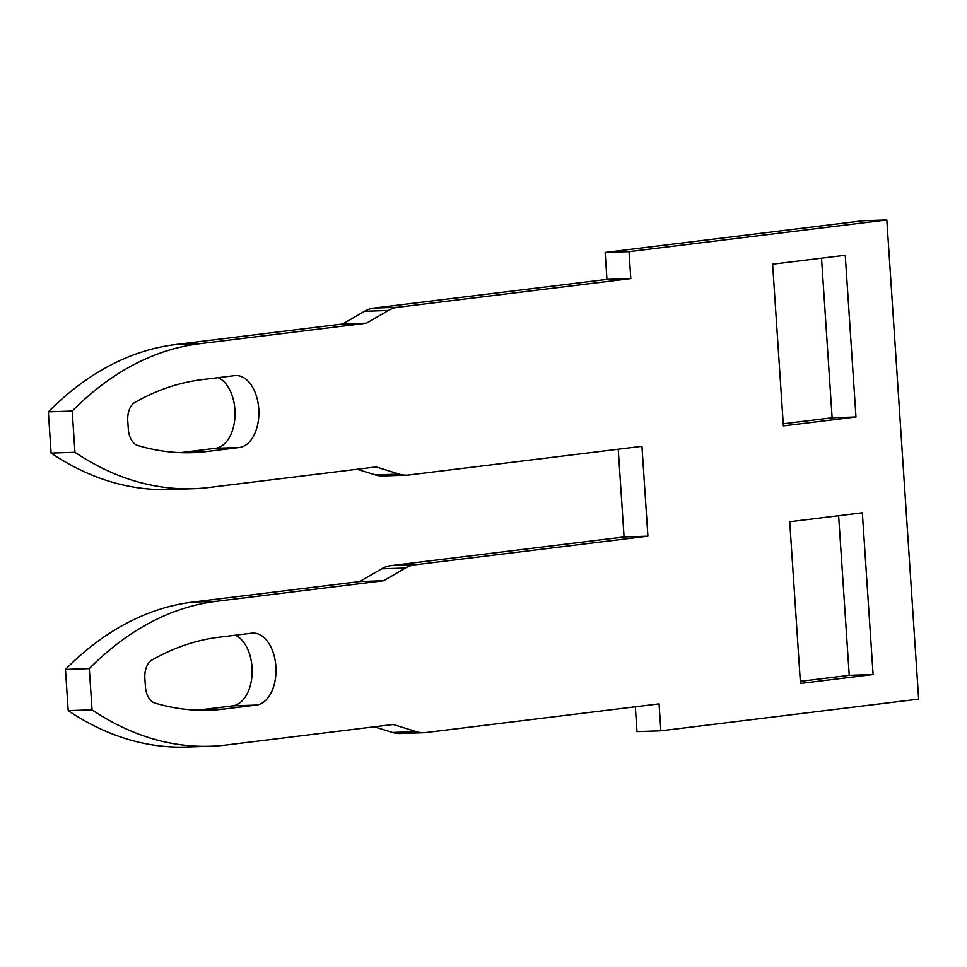 <?xml version="1.0" encoding="UTF-8"?>
<svg xmlns="http://www.w3.org/2000/svg" width="967" height="967" viewBox="0 0 967 967"><rect width="100%" height="100%" fill="white"/><g stroke="black" fill="none" stroke-linecap="round" stroke-linejoin="round"><path stroke-width="1.45" d="M210.407 746.258L186.558 747.056A480.659 291.937 -91.9 0 1 68.198 710.636L92.046 709.838A480.659 291.937 88.1 0 0 210.407 746.258A480.659 291.937 88.1 0 0 226.169 745.025L393.194 724.476L416.342 731.656A60.087 36.492 88.1 0 0 423.909 732.696A60.087 36.492 88.1 0 0 425.879 732.539L659.059 703.867L660.848 730.81L918.65 699.105L886.824 219.944L862.975 220.742L605.173 252.447L606.962 279.403L373.782 308.086A60.087 36.492 -91.9 0 0 364.511 311.277L388.371 310.48L366.541 323.183L342.693 323.981L364.511 311.277M51.094 453.088L74.942 452.29A480.659 291.937 88.1 0 0 193.303 488.71L169.455 489.507A480.659 291.937 -91.9 0 1 51.094 453.088L48.35 411.857A480.659 291.937 -91.9 0 1 175.668 344.53L342.693 323.981M193.303 488.71A480.659 291.937 88.1 0 0 209.065 487.477L376.09 466.928L399.238 474.108A60.087 36.492 88.1 0 0 406.793 475.148L382.944 475.945A60.087 36.492 -91.9 0 1 375.377 474.906L357.174 469.261M618.239 449.232L624.066 536.951L390.886 565.635A60.087 36.492 -91.9 0 0 381.627 568.826L405.475 568.028L383.645 580.732L359.797 581.53L381.627 568.826M68.198 710.636L65.454 669.406A480.659 291.937 -91.9 0 1 192.771 602.078L359.797 581.53M423.909 732.696L400.048 733.494A60.087 36.492 -91.9 0 1 392.493 732.454L374.277 726.809M635.343 706.78L636.999 731.608L660.848 730.81M821.527 258.165L832.128 417.768L783.222 423.788M180.164 452.641A444.615 270.047 88.1 0 0 182.823 452.338L215.508 448.313A36.045 21.89 88.1 0 0 234.993 415.907A36.045 21.89 88.1 0 0 218.24 377.65M197.268 710.189A444.615 270.047 88.1 0 0 199.927 709.887L232.612 705.862A36.045 21.89 88.1 0 0 252.097 673.455A36.045 21.89 88.1 0 0 235.344 635.198M838.631 515.713L849.231 675.317L800.325 681.336M886.824 219.944L629.021 251.65L605.173 252.447M629.021 251.65L630.81 278.605L606.962 279.403M388.371 310.48A60.087 36.492 88.1 0 1 397.63 307.288L630.81 278.605M48.35 411.857L72.199 411.06A480.659 291.937 88.1 0 1 199.516 343.732L366.541 323.183M74.942 452.29L72.199 411.06M406.793 475.148A60.087 36.492 88.1 0 0 408.763 474.99L641.955 446.307L647.914 536.153L624.066 536.951M405.475 568.028A60.087 36.492 88.1 0 1 414.734 564.837L647.914 536.153M65.454 669.406L89.302 668.608A480.659 291.937 88.1 0 1 216.62 601.281L383.645 580.732M92.046 709.838L89.302 668.608M783.367 425.903L772.621 264.184L845.243 255.252L855.976 416.97L783.367 425.903M128.309 429.058L127.765 420.899A18.022 10.951 -91.9 0 1 134.739 402.526A444.615 270.047 -91.9 0 1 201.898 379.668L234.582 375.643A36.045 21.89 -91.9 0 1 235.767 375.547A36.045 21.89 -91.9 0 1 258.805 409.875A36.045 21.89 -91.9 0 1 239.357 447.516L206.672 451.541A444.615 270.047 -91.9 0 1 192.107 452.677A444.615 270.047 -91.9 0 1 137.592 445.436A18.022 10.951 -91.9 0 1 128.309 429.058M223.776 709.089A444.615 270.047 -91.9 0 1 209.21 710.225A444.615 270.047 -91.9 0 1 154.696 702.985A18.022 10.951 -91.9 0 1 145.413 686.606L144.869 678.447A18.022 10.951 -91.9 0 1 151.855 660.074A444.615 270.047 -91.9 0 1 219.013 637.217L251.686 633.192A36.045 21.89 -91.9 0 1 252.87 633.107A36.045 21.89 -91.9 0 1 275.921 667.423A36.045 21.89 -91.9 0 1 256.46 705.064L223.776 709.089L199.927 709.887M789.725 521.733L862.346 512.8L873.092 674.519L800.471 683.451L789.725 521.733M855.976 416.97L832.128 417.768M873.092 674.519L849.231 675.317M397.63 307.288L373.782 308.086M199.516 343.732L175.668 344.53M399.238 474.108L375.377 474.906M414.734 564.837L390.886 565.635M216.62 601.281L192.771 602.078M416.342 731.656L392.493 732.454M215.508 448.313L239.357 447.516M206.672 451.541L182.823 452.338M232.612 705.862L256.46 705.064"/></g></svg>
